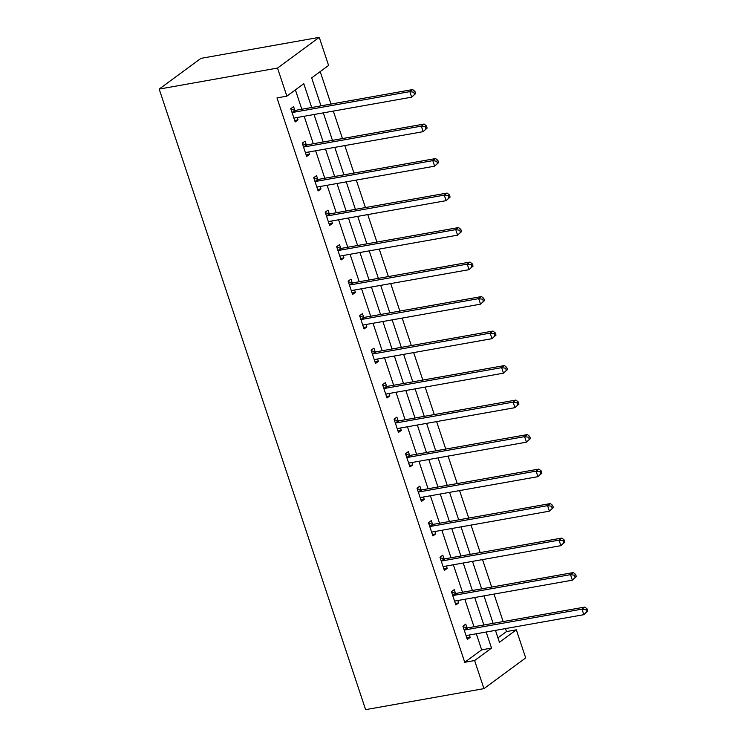 <?xml version="1.0" encoding="UTF-8"?>
<svg xmlns="http://www.w3.org/2000/svg" width="747" height="747" viewBox="0 0 747 747"><rect width="100%" height="100%" fill="white"/><g stroke="black" fill="none" stroke-linecap="round" stroke-linejoin="round"><path stroke-width="1.12" d="M497.95 637.854L506.475 631.579L516.336 629.833L525.683 657.92L483.953 688.631L365.619 709.65L159.186 89.08L200.915 58.369L319.249 37.35L328.587 65.437L311.676 77.884L320.977 105.85M506.475 631.579L505.486 628.591M503.151 621.579L494.01 594.089M491.675 587.077L482.525 559.587M480.2 552.575L471.049 525.094M468.714 518.073L459.573 490.592M457.239 483.57L448.097 456.09M445.763 449.078L436.622 421.588M434.287 414.576L425.146 387.086M422.811 380.074L413.67 352.584M411.336 345.572L402.194 318.091M399.86 311.069L390.718 283.589M388.384 276.567L379.233 249.087M376.908 242.075L367.757 214.585M365.423 207.573L356.282 180.083M353.947 173.071L344.806 145.581M342.471 138.569L333.33 111.079M330.996 104.066L320.202 71.609M315.794 90.275L320.211 103.544M327.27 124.777L331.687 138.046M338.746 159.27L343.162 172.538M350.222 193.772L354.638 207.04M361.697 228.274L366.114 241.542M373.173 262.776L377.59 276.045M384.658 297.278L389.066 310.547M396.134 331.78L400.541 345.049M407.61 366.273L412.017 379.551M419.086 400.775L423.502 414.043M430.561 435.277L434.978 448.545M442.037 469.779L446.454 483.048M453.513 504.281L457.93 517.55M464.989 538.783L469.405 552.052M476.465 573.276L480.881 586.554M487.95 607.778L492.357 621.046M311.695 107.493L303.777 83.701L286.867 96.148L276.997 97.904L464.746 662.29L481.666 649.843L476.325 633.773M473.99 626.761L464.839 599.271M462.514 592.259L453.364 564.769M451.029 557.757L441.888 530.267M439.553 523.255L430.412 495.775M428.078 488.753L418.936 461.272M416.602 454.251L407.46 426.77M405.126 419.758L395.985 392.268M393.65 385.256L384.509 357.766M382.175 350.754L373.033 323.264M370.699 316.252L361.548 288.762M359.223 281.75L350.072 254.269M347.738 247.248L338.596 219.767M336.262 212.746L327.121 185.265M324.786 178.253L315.645 150.763M313.31 143.751L304.169 116.261M301.835 109.249L295.392 89.873M294.776 110.192L293.59 106.616L290.77 108.689L295.186 121.957L298.006 119.884L297.213 117.503M306.251 144.694L305.065 141.118L302.246 143.191L306.662 156.459L309.482 154.386L308.688 152.005M317.736 179.196L316.541 175.62L313.721 177.693L318.138 190.961L320.958 188.888L320.164 186.498M329.212 213.698L328.017 210.112L325.197 212.195L329.614 225.463L332.434 223.39L331.64 221M340.688 248.2L339.493 244.614L336.673 246.687L341.09 259.965L343.909 257.883L343.116 255.502M352.164 282.693L350.969 279.117L348.149 281.189L352.565 294.458L355.385 292.385L354.592 290.004M363.64 317.195L362.444 313.619L359.634 315.692L364.041 328.96L366.861 326.887L366.067 324.506M375.115 351.697L373.93 348.121L371.11 350.194L375.517 363.462L378.337 361.389L377.543 359.008M386.591 386.199L385.405 382.623L382.585 384.696L387.002 397.964L389.813 395.891L389.028 393.501M398.067 420.701L396.881 417.115L394.061 419.198L398.478 432.466L401.298 430.393L400.504 428.003M409.543 455.203L408.357 451.618L405.537 453.7L409.954 466.968L412.774 464.886L411.98 462.505M421.028 489.705L419.833 486.12L417.013 488.193L421.429 501.461L424.249 499.388L423.456 497.007M432.504 524.198L431.308 520.622L428.489 522.695L432.905 535.963L435.725 533.89L434.931 531.509M443.979 558.7L442.784 555.124L439.964 557.197L444.381 570.465L447.201 568.392L446.407 566.011M455.455 593.202L454.26 589.626L451.44 591.699L455.857 604.967L458.677 602.894L457.883 600.504M466.931 627.704L465.736 624.128L462.925 626.201L467.333 639.469L470.152 637.396L469.359 635.006M483.953 688.631L474.606 660.544L491.526 648.088L486.185 632.018M464.746 662.29L474.606 660.544M286.867 96.148L277.52 68.061L159.186 89.08M495.457 630.375L499.426 642.28L516.336 629.833M323.311 112.862L332.452 140.352M334.787 147.364L343.928 174.854M346.263 181.866L355.404 209.347M357.738 216.369L366.88 243.849M369.214 250.861L378.355 278.351M380.69 285.363L389.831 312.853M392.166 319.865L401.316 347.355M403.641 354.367L412.792 381.857M415.127 388.87L424.268 416.35M426.602 423.372L435.744 450.852M438.078 457.874L447.22 485.354M449.554 492.366L458.695 519.856M461.03 526.868L470.171 554.358M472.506 561.37L481.647 588.86M483.981 595.873L493.123 623.353M319.249 37.35L277.52 68.061M483.851 625.006L474.709 597.516M472.375 590.503L463.224 563.023M460.899 556.001L451.748 528.521M449.414 521.499L440.272 494.019M437.938 487.007L428.797 459.517M426.462 452.505L417.321 425.015M414.987 418.003L405.845 390.513M403.511 383.5L394.369 356.02M392.035 348.998L382.894 321.518M380.559 314.496L371.418 287.016M369.083 280.004L359.933 252.514M357.608 245.502L348.457 218.012M346.122 210.999L336.981 183.51M334.647 176.497L325.505 149.017M323.171 141.995L314.029 114.515M481.666 649.843L491.526 648.088M294.692 120.472L298.006 119.884M306.167 154.974L309.482 154.386M317.643 189.477L320.958 188.888M329.119 223.979L332.434 223.39M340.595 258.471L343.909 257.883M352.07 292.973L355.385 292.385M363.546 327.475L366.861 326.887M375.022 361.978L378.337 361.389M386.507 396.48L389.813 395.891M397.983 430.982L401.298 430.393M409.459 465.474L412.774 464.886M420.935 499.976L424.249 499.388M432.41 534.478L435.725 533.89M443.886 568.981L447.201 568.392M455.362 603.483L458.677 602.894M466.838 637.985L470.152 637.396M415.659 93.599L414.93 91.386L413.801 92.217L414.538 94.43L415.659 93.599L411.672 97.166L294.925 117.905A2.39 1.933 -126.4 0 0 294.243 118.194L294.374 118.101M414.538 94.43L411.672 97.166L409.832 91.638L412.652 89.565L295.905 110.304A2.39 1.933 -126.4 0 1 295.112 110.276L290.966 109.286M291.956 112.265L292.292 112.349A2.39 1.933 -126.4 0 0 293.085 112.377L409.832 91.638L413.801 92.217M414.93 91.386L412.652 89.565M427.135 128.101L426.406 125.888L425.276 126.719L426.014 128.932L427.135 128.101L423.157 131.668L306.401 152.407A2.39 1.933 -126.4 0 0 305.719 152.696L305.859 152.603M426.014 128.932L423.157 131.668L421.317 126.14L424.137 124.058L307.381 144.806A2.39 1.933 -126.4 0 1 306.587 144.778L302.442 143.788M303.441 146.767L303.768 146.851A2.39 1.933 -126.4 0 0 304.561 146.879L421.317 126.14L425.276 126.719M426.406 125.888L424.137 124.058M438.62 162.603L437.882 160.39L436.752 161.221L437.49 163.434L438.62 162.603L434.633 166.17L317.877 186.909A2.39 1.933 -126.4 0 0 317.195 187.198L317.335 187.105M437.49 163.434L434.633 166.17L432.793 160.633L435.613 158.56L318.857 179.308A2.39 1.933 -126.4 0 1 318.063 179.271L313.917 178.29M314.917 181.269L315.243 181.353A2.39 1.933 -126.4 0 0 316.037 181.381L432.793 160.633L436.752 161.221M437.882 160.39L435.613 158.56M450.096 197.096L449.358 194.892L448.228 195.723L448.966 197.927L450.096 197.096L446.108 200.663L329.352 221.411A2.39 1.933 -126.4 0 0 328.671 221.7L328.419 221.878M448.966 197.927L446.108 200.663L444.269 195.135L447.089 193.062L330.333 213.801A2.39 1.933 -126.4 0 1 329.539 213.773L325.403 212.792M326.392 215.771L326.719 215.846A2.39 1.933 -126.4 0 0 327.513 215.883L444.269 195.135L448.228 195.723M449.358 194.892L447.089 193.062M461.571 231.598L460.834 229.385L459.704 230.216L460.441 232.429L461.571 231.598L457.584 235.165L340.828 255.913A2.39 1.933 -126.4 0 0 340.146 256.193A2.39 1.933 -126.4 0 0 340.146 256.202L339.904 256.38M460.441 232.429L457.584 235.165L455.745 229.637L458.565 227.564L341.809 248.303A2.39 1.933 -126.4 0 1 341.015 248.275L336.878 247.294M337.868 250.273L338.195 250.348A2.39 1.933 -126.4 0 0 338.989 250.376L455.745 229.637L459.704 230.216M460.834 229.385L458.565 227.564M473.047 266.1L472.309 263.887L471.18 264.718L471.917 266.931L473.047 266.1L469.06 269.667L352.304 290.406A2.39 1.933 -126.4 0 0 351.622 290.695A2.39 1.933 -126.4 0 0 351.622 290.704L351.379 290.882M471.917 266.931L469.06 269.667L467.22 264.139L470.04 262.066L353.284 282.805A2.39 1.933 -126.4 0 1 352.5 282.777L348.354 281.787M349.344 284.775L349.68 284.85A2.39 1.933 -126.4 0 0 350.464 284.878L467.22 264.139L471.18 264.718M472.309 263.887L470.04 262.066M484.523 300.602L483.785 298.389L482.655 299.22L483.393 301.433L484.523 300.602L480.536 304.169L363.78 324.908A2.39 1.933 -126.4 0 0 363.098 325.197L362.855 325.384M483.393 301.433L480.536 304.169L478.696 298.641L481.516 296.568L364.76 317.307A2.39 1.933 -126.4 0 1 363.976 317.279L359.83 316.289M360.82 319.277L361.156 319.352A2.39 1.933 -126.4 0 0 361.94 319.38L478.696 298.641L482.655 299.22M483.785 298.389L481.516 296.568M495.999 335.104L495.261 332.891L494.131 333.722L494.869 335.935L495.999 335.104L492.012 338.671L375.255 359.41A2.39 1.933 -126.4 0 0 374.583 359.699L374.331 359.886M494.869 335.935L492.012 338.671L490.172 333.143L492.992 331.061L376.236 351.809A2.39 1.933 -126.4 0 1 375.452 351.781L371.306 350.791M372.295 353.77L372.632 353.854A2.39 1.933 -126.4 0 0 373.416 353.882L490.172 333.143L494.131 333.722M495.261 332.891L492.992 331.061M507.474 369.606L506.737 367.393L505.616 368.224L506.345 370.437L507.474 369.606L503.487 373.173L386.731 393.912A2.39 1.933 -126.4 0 0 386.059 394.201L385.807 394.388M506.345 370.437L503.487 373.173L501.648 367.645L504.468 365.563L387.712 386.311A2.39 1.933 -126.4 0 1 386.927 386.274L382.781 385.293M383.771 388.272L384.107 388.356A2.39 1.933 -126.4 0 0 384.892 388.384L501.648 367.645L505.616 368.224M506.737 367.393L504.468 365.563M518.95 404.108L518.213 401.895L517.092 402.726L517.83 404.93L518.95 404.108L514.963 407.666L398.216 428.414A2.39 1.933 -126.4 0 0 397.535 428.703L397.665 428.61M517.83 404.93L514.963 407.666L513.124 402.138L515.944 400.065L399.197 420.804A2.39 1.933 -126.4 0 1 398.403 420.776L394.257 419.795M395.247 422.774L395.583 422.858A2.39 1.933 -126.4 0 0 396.377 422.886L513.124 402.138L517.092 402.726M518.213 401.895L515.944 400.065M530.426 438.601L529.698 436.397L528.568 437.219L529.306 439.432L530.426 438.601L526.448 442.168L409.692 462.916A2.39 1.933 -126.4 0 0 409.011 463.196L409.151 463.112M529.306 439.432L526.448 442.168L524.609 436.64L527.429 434.567L410.673 455.306A2.39 1.933 -126.4 0 1 409.879 455.278L405.733 454.297M406.732 457.276L407.059 457.351A2.39 1.933 -126.4 0 0 407.853 457.379L524.609 436.64L528.568 437.219M529.698 436.397L527.429 434.567M541.911 473.103L541.173 470.89L540.044 471.721L540.781 473.934L541.911 473.103L537.924 476.67L421.168 497.409A2.39 1.933 -126.4 0 0 420.486 497.698L420.626 497.614M540.781 473.934L537.924 476.67L536.085 471.142L538.904 469.069L422.148 489.808A2.39 1.933 -126.4 0 1 421.355 489.78L417.209 488.79M418.208 491.778L418.535 491.853A2.39 1.933 -126.4 0 0 419.328 491.881L536.085 471.142L540.044 471.721M541.173 470.89L538.904 469.069M553.387 507.605L552.649 505.392L551.519 506.223L552.257 508.436L553.387 507.605L549.4 511.172L432.644 531.911A2.39 1.933 -126.4 0 0 431.962 532.2L432.102 532.107M552.257 508.436L549.4 511.172L547.56 505.644L550.38 503.571L433.624 524.31A2.39 1.933 -126.4 0 1 432.83 524.282L428.694 523.292M429.684 526.28L430.011 526.355A2.39 1.933 -126.4 0 0 430.804 526.383L547.56 505.644L551.519 506.223M552.649 505.392L550.38 503.571M564.863 542.107L564.125 539.894L562.995 540.725L563.733 542.938L564.863 542.107L560.876 545.674L444.12 566.413A2.39 1.933 -126.4 0 0 443.438 566.702L443.578 566.609M563.733 542.938L560.876 545.674L559.036 540.146L561.856 538.073L445.1 558.812A2.39 1.933 -126.4 0 1 444.306 558.784L440.17 557.794M441.16 560.773L441.486 560.857A2.39 1.933 -126.4 0 0 442.28 560.885L559.036 540.146L562.995 540.725M564.125 539.894L561.856 538.073M576.339 576.609L575.601 574.396L574.471 575.227L575.209 577.44L576.339 576.609L572.351 580.176L455.595 600.915A2.39 1.933 -126.4 0 0 454.914 601.204L455.054 601.111M575.209 577.44L572.351 580.176L570.512 574.648L573.332 572.566L456.576 593.314A2.39 1.933 -126.4 0 1 455.791 593.286L451.646 592.296M452.635 595.275L452.971 595.359A2.39 1.933 -126.4 0 0 453.756 595.387L570.512 574.648L574.471 575.227M575.601 574.396L573.332 572.566M587.814 611.111L587.077 608.898L585.947 609.729L586.684 611.933L587.814 611.111L583.827 614.678L467.071 635.417A2.39 1.933 -126.4 0 0 466.389 635.706L466.53 635.613M586.684 611.933L583.827 614.678L581.988 609.141L584.808 607.068L468.052 627.807A2.39 1.933 -126.4 0 1 467.267 627.779L463.121 626.798M464.111 629.777L464.447 629.861A2.39 1.933 -126.4 0 0 465.232 629.889L581.988 609.141L585.947 609.729M587.077 608.898L584.808 607.068M292.292 112.349L295.112 110.276M293.085 112.377L295.905 110.304M303.768 146.851L306.587 144.778M304.561 146.879L307.381 144.806M315.243 181.353L318.063 179.271M316.037 181.381L318.857 179.308M326.719 215.846L329.539 213.773M327.513 215.883L330.333 213.801M338.195 250.348L341.015 248.275M338.989 250.376L341.809 248.303M349.68 284.85L352.5 282.777M350.464 284.878L353.284 282.805M361.156 319.352L363.976 317.279M361.94 319.38L364.76 317.307M372.632 353.854L375.452 351.781M373.416 353.882L376.236 351.809M384.107 388.356L386.927 386.274M384.892 388.384L387.712 386.311M395.583 422.858L398.403 420.776M396.377 422.886L399.197 420.804M407.059 457.351L409.879 455.278M407.853 457.379L410.673 455.306M418.535 491.853L421.355 489.78M419.328 491.881L422.148 489.808M430.011 526.355L432.83 524.282M430.804 526.383L433.624 524.31M441.486 560.857L444.306 558.784M442.28 560.885L445.1 558.812M452.971 595.359L455.791 593.286M453.756 595.387L456.576 593.314M464.447 629.861L467.267 627.779M465.232 629.889L468.052 627.807"/></g></svg>
